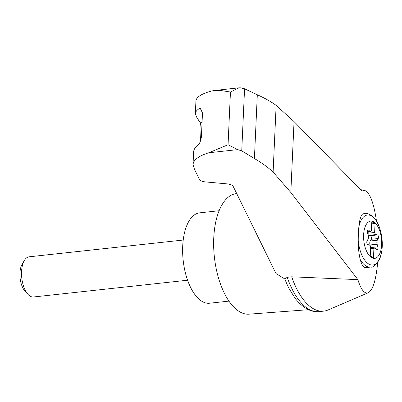 <?xml version="1.0" encoding="UTF-8"?>
<svg xmlns="http://www.w3.org/2000/svg" width="402" height="402" viewBox="0 0 402 402"><rect width="100%" height="100%" fill="white"/><g stroke="black" fill="none" stroke-linecap="round" stroke-linejoin="round"><path stroke-width="0.6" d="M357.875 279.621L291.711 276.807L287.229 277.295L284.877 278.998L276.018 273.586L232.723 185.453L228.587 184.015L205.588 181.93C202.347 181.573 200.377 180.885 199.678 179.875L194.462 169.257L193.03 164.704C193.432 159.895 198.699 155.911 208.829 152.76L228.06 144.735L237.748 149.614L241.743 150.861L254.416 158.544C261.958 162.956 268.189 167.468 273.109 172.086L290.827 192.473L357.875 279.621C361.016 289.681 364.458 294.063 368.202 292.767C372.905 290.053 376.061 279.963 377.664 262.481M376.513 221.236C373.724 202.513 369.724 192.226 364.524 190.387L361.9 190.98L294.048 121.57L276.139 105.374L273.109 172.086M291.711 276.807A65.667 31.1 83.8 0 0 323.726 311.128A65.667 31.1 83.8 0 0 328.082 309.972L368.202 292.767M371.825 257.762A18.748 8.879 -96.2 0 1 364.237 229.904A18.748 8.879 -96.2 0 1 375.182 223.02A18.748 8.879 -96.2 0 1 381.538 246.356A18.748 8.879 -96.2 0 1 371.825 257.762M369.815 231.17A3.367 1.593 83.8 0 0 370.549 231.431A3.367 1.593 83.8 0 0 371.393 230.728L371.8 221.728L375.041 223.482L374.634 232.482A3.367 1.593 83.8 0 0 376.096 234.567L377.468 234.924A2.02 0.955 83.8 0 1 378.403 236.406A2.02 0.955 83.8 0 1 378.227 238.532L377.287 240.23A3.367 1.593 83.8 0 0 377.106 244.21L377.85 246.818A2.02 0.955 83.8 0 1 377.247 249.607A2.02 0.955 83.8 0 1 376.81 249.446L375.468 248.335A3.367 1.593 83.8 0 0 374.734 248.069A3.367 1.593 83.8 0 0 373.89 248.773L373.483 257.777L370.242 256.019L370.654 247.019A3.367 1.593 83.8 0 0 369.187 244.934L367.815 244.577A2.02 0.955 83.8 0 1 366.885 243.094A2.02 0.955 83.8 0 1 367.056 240.974L367.996 239.275A3.367 1.593 83.8 0 0 368.177 235.296L367.433 232.683A2.02 0.955 83.8 0 1 368.036 229.899A2.02 0.955 83.8 0 1 368.478 230.055L369.815 231.17L367.277 231.441M367.413 232.612A3.367 1.593 83.8 0 1 367.383 232.416L367.971 232.351A3.367 1.593 83.8 0 0 368.147 233.19L374.634 232.482M371.704 223.844L375.041 223.482M368.147 233.19L368.212 231.688M358.865 226.818C359.514 220.261 360.664 216.07 362.318 214.241L364.614 213.527C366.905 212.603 376.302 215.095 380.387 230.457C382.212 237.14 382.714 243.798 381.9 250.426L380.297 257.31C376.568 264.521 373.287 267.777 370.443 267.089A26.939 12.758 -96.2 0 1 360.257 259.612C358.931 254.32 358.252 248.009 358.237 240.677A36.321 8.749 -91.5 0 1 358.865 226.818A25.145 11.909 -96.2 0 1 378.066 224.18A25.145 11.909 -96.2 0 1 376.282 263.486A25.145 11.909 -96.2 0 1 358.237 240.677M236.703 193.553L235.899 193.669A60.617 28.708 83.8 0 0 214.372 256.973A60.617 28.708 83.8 0 0 249.014 314.168L308.55 309.691M284.877 278.998A62.787 29.733 83.8 0 0 289.098 288.636L295.174 298.369C303.837 309.389 312.47 312.063 317.871 311.701A65.667 31.1 83.8 0 0 319.243 311.615L323.726 311.128M276.139 105.374C271.174 101.726 264.898 98.188 257.31 94.761L244.562 88.777L240.552 87.847L238.959 87.832L230.452 92.023L221.924 90.676L214.221 90.52L211.633 90.993C201.518 93.761 196.282 97.103 195.925 101.018L195.347 113.751C195.447 111.877 196.824 110.108 199.472 108.434L200.196 108.203L202.482 112.982L201.392 136.916C200.709 141.218 199.508 144.011 197.799 145.308C195.131 147.393 193.734 149.614 193.613 151.971L193.03 164.704M200.503 141.017L200.95 131.137C201.065 126.987 200.809 124.188 200.176 122.731L196.814 117.384L195.347 113.751M244.562 88.777L241.743 150.861M257.31 94.761L254.416 158.544M287.229 277.295A65.667 31.1 83.8 0 0 317.871 311.701M219.115 210.728L199.658 212.844A45.461 21.532 83.8 0 0 183.176 260.37A45.461 21.532 83.8 0 0 209.497 303.234L228.949 301.118M187.588 280.214L33.472 296.983A20.206 9.568 -96.2 0 1 30.401 296.309A20.206 9.568 -96.2 0 1 28.014 294.39A20.206 9.568 -96.2 0 1 24.326 260.521A20.206 9.568 -96.2 0 1 29.1 256.813L183.217 240.039M28.014 294.39L25.065 291.209A16.075 7.613 -96.2 0 1 22.13 264.265L24.326 260.521M370.413 246.325L370.031 244.979A3.367 1.593 83.8 0 1 370.212 240.999L371.152 239.301A2.02 0.955 83.8 0 0 371.322 237.175A2.02 0.955 83.8 0 0 370.393 235.693L369.016 235.341L376.096 234.567M367.795 233.944A3.367 1.593 83.8 0 0 369.016 235.341M367.383 232.416L367.292 231.788M370.92 248.486A2.02 0.955 83.8 0 0 370.775 247.587L370.644 247.14M370.554 249.139L373.89 248.773M367.971 232.351L367.885 231.723M370.443 267.089L365.438 267.637C363.514 267.702 361.79 265.029 360.257 259.612M237.748 149.614L208.829 152.76M362.318 214.241A26.939 12.758 -96.2 0 1 364.614 213.527M230.452 92.023L228.06 144.735M199.472 108.434L200.915 108.399M294.048 121.57L290.827 192.473M200.95 131.137L201.658 131.117M200.176 122.731L202.04 122.68M370.212 240.999L377.287 240.23M370.031 244.979L377.106 244.21M370.775 247.587L377.85 246.818M367.639 230.145L368.478 230.055M370.393 235.693L377.468 234.924M371.152 239.301L378.227 238.532M364.524 190.387L360.584 189.633M214.422 90.5L238.848 87.842M374.734 248.069L370.584 248.521M370.549 231.431L367.282 231.788"/></g></svg>
